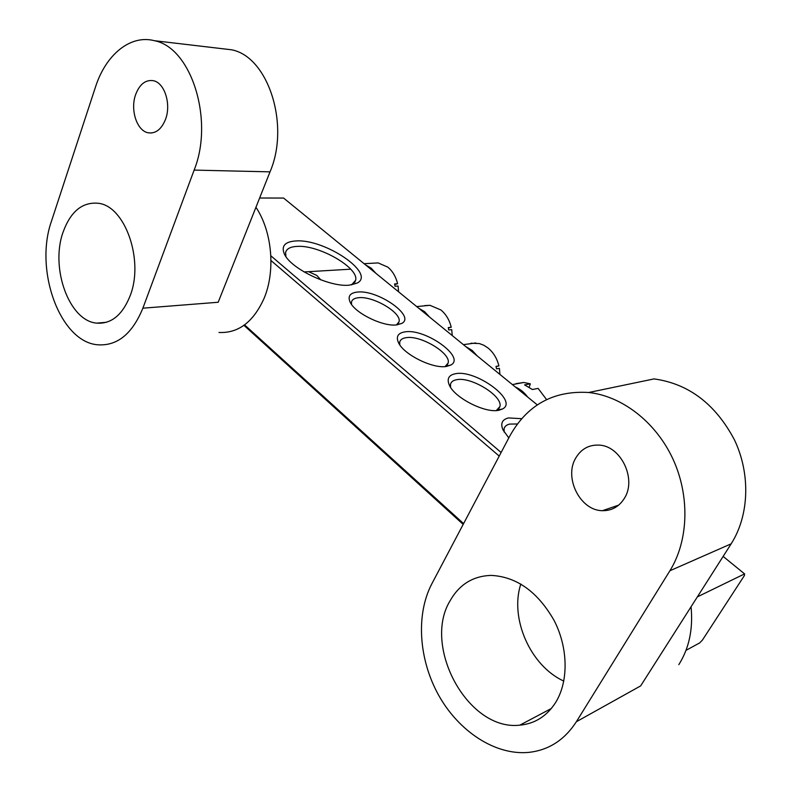 <?xml version="1.0" encoding="UTF-8"?>
<svg xmlns="http://www.w3.org/2000/svg" width="792" height="792" viewBox="0 0 792 792"><rect width="100%" height="100%" fill="white"/><g stroke="black" fill="none" stroke-linecap="round" stroke-linejoin="round"><path stroke-width="1.19" d="M449.915 601.078C422.314 646.678 468.112 731.343 519.839 725.155C535.036 723.72 547.044 716.047 555.855 702.138C568.775 680.912 568.111 647.45 554.053 620.354C537.659 591.812 516.76 576.823 491.377 575.398C473.042 575.923 459.221 584.476 449.915 601.078M520.839 584.031C509.503 618.037 530.204 665.834 563.815 681.09M575.754 458.023C563.706 477.655 580.18 510.692 602.425 510.682C611.83 510.81 619.166 506.662 624.442 498.227C636.907 478.932 620.75 445.688 599.009 445.114C588.882 444.688 581.13 448.995 575.754 458.023M691.05 606.791C693.208 629.006 689.129 648.292 678.813 664.637M576.378 721.72C564.518 740.025 548.599 750.252 528.601 752.4C495.139 755.509 458.776 731.303 438.709 695.346C418.631 659.32 415.77 614.453 431.828 583.823L509.83 435.966C527.205 404.861 553.509 390.377 588.743 392.495C621.878 396.079 655.578 421.75 672.814 458.736C690.01 495.723 688.674 540.54 669.893 570.765L576.378 721.72L640.649 685.902L731.164 543.817C749.252 515.493 750.707 473.923 734.412 439.778C715.394 403.969 688.614 383.684 654.063 378.913L588.743 392.495M349.193 285.17C329.7 287.377 290.436 268.488 284.358 253.984C281.021 245.965 284.952 241.609 296.139 240.936C324.977 238.867 375.952 273.408 357.291 283.021L349.193 285.17M351.529 284.912L355.578 280.358C359.509 268.132 319.156 244.797 297.218 246.391C290.466 246.708 286.595 248.738 285.585 252.47L285.932 256.628M396.822 324.878C383.189 326.997 354.628 312.998 350.044 301.95C347.619 296.168 350.094 292.872 357.469 292.06C377.764 289.545 415.968 316.255 401.782 323.413L396.822 324.878M396.475 324.908L399.059 321.76C401.93 312.86 373.19 295.871 358.588 297.713C354.479 298.099 352.113 299.534 351.48 302.019L351.539 304.435M446.629 366.399C433.115 369.191 403.267 354.351 398.376 342.421C395.852 336.422 398.119 332.897 405.177 331.838C425.561 328.403 466.003 357.43 450.826 365.033L446.629 366.399M445.074 366.577L448.143 363.033C451.192 353.41 420.928 335.135 406.345 337.649C402.524 338.154 400.307 339.649 399.693 342.144L399.782 344.837M508.801 437.917L502.999 429.937C500.297 423.522 502.118 419.522 508.444 417.928L521.671 418.681M517.384 423.977L509.702 424.076C506.504 424.819 504.633 426.413 504.058 428.848L504.177 432.105M499.158 410.187C485.813 413.741 454.529 397.94 449.292 385.031C446.678 378.814 448.727 375.052 455.43 373.735C475.863 369.25 518.8 400.92 502.534 408.969L499.158 410.187M496.277 410.543L499.9 406.583C503.128 396.168 471.171 376.447 456.637 379.714C453.133 380.338 451.074 381.892 450.49 384.368L450.589 387.337M697.366 596.881L744.579 573.893L744.44 575.477L702.445 640.045L699.752 642.866L685.991 650.361M463.181 524.393L243.946 325.344M259.627 198.01L283.585 198.059L537.303 404.9M270.844 255.786L501.118 452.48M744.579 573.893L723.136 556.41M244.579 324.888L463.597 523.611M499.217 456.093L270.983 260.528M63.103 232.086C50.035 268.033 69.251 321.176 96.802 323.126C111.266 324.116 122.354 315.058 130.066 295.97C144.273 260.608 125.156 205.96 98.317 203.277C82.398 201.802 70.656 211.405 63.103 232.086M135.65 94.555C130.007 109.831 136.927 130.987 148.262 132.799C155.757 133.799 161.519 129.284 165.558 119.255C171.389 104.089 164.538 82.675 153.331 80.695C145.53 79.586 139.63 84.209 135.65 94.555M255.945 207.286C272.24 231.561 275.685 271.29 263.954 298.663C253.252 322.136 238.253 333.402 218.978 332.462M142.877 308.187C132.323 333.828 117.355 346.035 97.97 344.807C60.162 342.322 33.967 270.181 51.52 221.037L95.486 87.021C105.722 54.806 130.294 34.323 154.381 40.699C191.337 47.49 214.276 120.305 194.129 170.102L142.877 308.187L218.186 302.257L270.022 171.854C290.288 124.978 268.102 56.43 231.462 49.777L222.027 48.668M465.795 346.609L472.072 350.341L477.398 356.063M470.973 343.233L479.437 343.57L483.902 345.292L488.09 348.034C493.416 352.45 497.029 358.41 498.92 365.914L496.049 366.557M498.92 365.914L496.01 366.389L496.505 368.834L499.415 368.349L499.93 374.438M529.145 387.139L530.333 383.823L524.581 384.902L532.392 389.506L538.124 388.407L546.569 399.584M516.146 383.605L523.779 382.487L530.333 383.823M515.424 387.07C520.156 389.05 524.225 392.367 527.63 397.02M304.059 271.923L308.573 271.676L316.83 275.448L320.79 279.863M365.478 264.825L371.111 268.112L375.913 273.329M372.745 263.211L378.16 262.914L387.793 267.122C392.594 271.102 395.861 276.636 397.614 283.714L394.713 284.556M397.614 283.714L394.574 283.942L395.04 286.258L398.079 286.021L398.584 291.812M418.582 308.118L424.542 311.632L429.62 317.117M424.621 305.623L429.917 305.306L440.897 309.959C445.975 314.167 449.42 319.928 451.242 327.225L448.361 327.957M451.242 327.225L448.272 327.581L448.747 329.967L451.727 329.611L452.242 335.551M669.893 570.765L731.164 543.817M194.129 170.102L270.022 171.854M551.371 708.474L519.839 725.155M618.661 505.138L602.425 510.682M284.783 254.796L284.358 253.984M399.059 321.76L397.663 324.76M448.143 363.033L447.163 365.033M499.9 406.583L497.93 410.395M497.168 410.108L502.534 408.969M445.629 366.29L450.826 365.033M396.733 324.76L401.782 323.413M355.578 280.358L354.658 282.447M352.39 284.457L357.291 283.021M106.405 322.295L96.802 323.126M151.698 132.977L148.262 132.799M154.381 40.699L231.462 49.777M463.409 344.659L475.774 342.956M512.384 384.585L523.779 382.487M308.573 271.676L350.717 269.181M364.092 263.687L378.16 262.914M416.711 306.583L429.917 305.306"/></g></svg>
